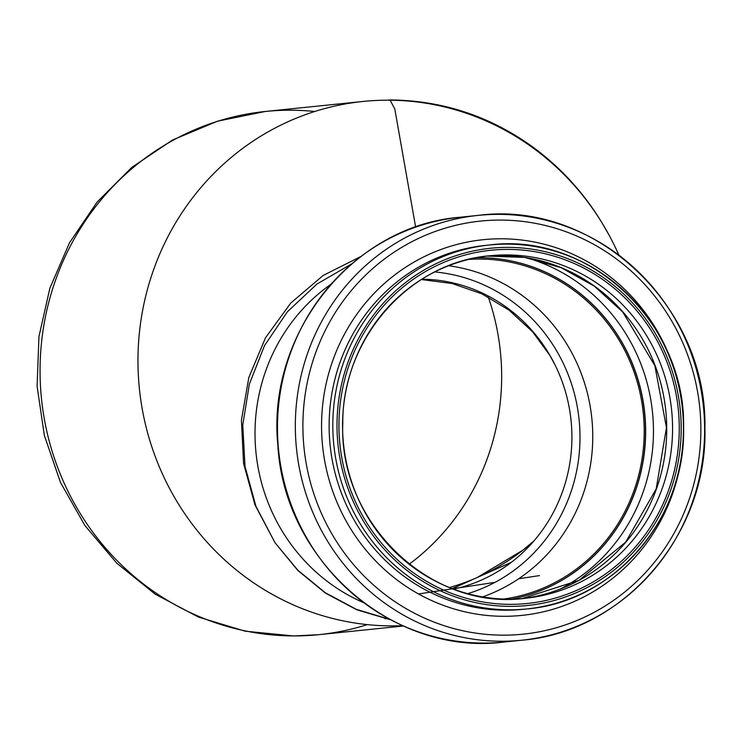 <?xml version="1.0" encoding="UTF-8"?>
<svg xmlns="http://www.w3.org/2000/svg" width="742" height="742" viewBox="0 0 742 742"><rect width="100%" height="100%" fill="white"/><g stroke="black" fill="none" stroke-linecap="round" stroke-linejoin="round"><path stroke-width="1.11" d="M360.844 256.509L323.104 275.486L290.743 303.088L265.534 337.74L248.82 377.548L241.419 420.195L243.552 463.342L254.96 504.866L275.022 542.717L255.916 506.257L244.999 466.375L242.764 424.99L249.368 384.068L264.504 345.642L287.414 311.751L316.973 284.038L351.699 263.855M389.94 619.449L356.364 609.34L325.339 592.747L297.867 570.246L275.022 542.717L297.876 570.505L325.488 593.155L356.754 609.785L390.617 619.802M618.8 254.942A262.965 251.909 84.1 0 0 608.82 234.657A262.965 251.909 84.1 0 0 387.695 100.189A262.965 251.909 84.1 0 0 365.277 101.237A262.965 251.909 84.1 0 0 363.181 101.441A262.965 251.909 84.1 0 0 138.383 375.944A262.965 251.909 84.1 0 0 392.277 625.896A262.965 251.909 84.1 0 0 402.646 625.664M449.485 587.525A232.7 222.915 84.1 0 0 481.298 575.634A232.7 222.915 84.1 0 0 533.498 541.447M421.929 279.187A156.701 150.116 -95.9 0 1 555.368 365.583A156.701 150.116 -95.9 0 1 571.906 435.758A156.701 150.116 -95.9 0 1 483.83 578.992A156.701 150.116 -95.9 0 1 453.696 589.148M409.222 564.189A232.7 222.915 84.1 0 0 487.856 295.789M363.432 602.578A181.586 173.953 -95.9 0 1 255.999 452.805A181.586 173.953 -95.9 0 1 330.821 284.344M434.784 271.943A164.52 157.601 -95.9 0 1 579.994 435.693A164.52 157.601 -95.9 0 1 467.748 593.637M448.697 265.738A170.827 163.639 -95.9 0 1 592.756 435.007A170.827 163.639 -95.9 0 1 482.634 596.893M468.907 259.375A170.827 163.639 -95.9 0 1 644.204 429.729A170.827 163.639 -95.9 0 1 503.716 599.026M476.549 257.715A172.172 164.928 -95.9 0 1 645.494 429.729A172.172 164.928 -95.9 0 1 511.526 599.1M387.695 100.179L389.995 99.947L394.79 108.981L415.659 227.145M314.738 111.504A262.965 251.909 84.1 0 0 265.274 111.476A262.965 251.909 84.1 0 0 40.476 385.979A262.965 251.909 84.1 0 0 294.37 635.922A262.965 251.909 84.1 0 0 318.884 634.67A262.965 251.909 84.1 0 0 367.318 624.606M476.624 257.706A172.172 164.928 -95.9 0 1 645.651 429.711A172.172 164.928 -95.9 0 1 511.609 599.1M526.31 257.697A178.312 170.808 -95.9 0 1 653.452 429.516A178.312 170.808 -95.9 0 1 560.266 589.037M487.095 256.073A172.172 164.928 -95.9 0 1 666.733 427.55A172.172 164.928 -95.9 0 1 522.192 598.571L578.964 580.355L625.673 542.152L656.188 488.913L666.455 427.615L654.852 365.63L622.714 311.974L594.231 286.106L560.961 267.602L524.622 257.418L487.104 256.073M672.558 426.956A172.172 164.928 -95.9 0 1 525.113 598.302A172.172 164.928 -95.9 0 1 343.49 443.837A172.172 164.928 -95.9 0 1 490.008 255.749A172.172 164.928 -95.9 0 1 672.558 426.956M679.255 426.798A177.551 170.085 -95.9 0 1 425.361 580.596A177.551 170.085 -95.9 0 1 422.671 273.204A177.551 170.085 -95.9 0 1 679.255 426.798M681.184 426.798A179.573 172.014 -95.9 0 1 424.405 582.349A179.573 172.014 -95.9 0 1 421.697 271.451A179.573 172.014 -95.9 0 1 681.184 426.798M683.447 426.891A182.931 175.242 -95.9 0 1 526.783 608.941A182.931 175.242 -95.9 0 1 333.807 444.829A182.931 175.242 -95.9 0 1 489.488 244.99A182.931 175.242 -95.9 0 1 683.447 426.891M524.937 609.126A182.931 175.242 -95.9 0 1 523.101 609.321A182.931 175.242 -95.9 0 1 330.125 445.209A182.931 175.242 -95.9 0 1 485.806 245.361A182.931 175.242 -95.9 0 1 487.642 245.185M682.955 444.189A188.839 180.9 -95.9 0 1 419.119 594.277A188.839 180.9 -95.9 0 1 387.027 281.181A188.839 180.9 -95.9 0 1 675.823 374.636M700.865 427.522A207.63 198.893 -95.9 0 1 403.963 607.383A207.63 198.893 -95.9 0 1 400.828 247.911A207.63 198.893 -95.9 0 1 700.865 427.522M704.622 427.717A213.529 204.551 -95.9 0 1 521.747 640.216A213.529 204.551 -95.9 0 1 296.494 448.65A213.529 204.551 -95.9 0 1 478.21 215.384A213.529 204.551 -95.9 0 1 704.622 427.717M512.796 640.93A213.529 204.551 -95.9 0 1 503.892 642.053A213.529 204.551 -95.9 0 1 278.63 450.477A213.529 204.551 -95.9 0 1 460.355 217.211A213.529 204.551 -95.9 0 1 469.306 216.497M365.277 101.237L364.665 101.32M608.82 234.657L601.679 222.285C583.602 192.642 560.767 167.646 533.183 147.296C490.221 116.188 442.492 100.411 389.995 99.947M419.211 593.85L495.007 582.349M518.695 578.751L539.434 575.606M459.409 587.785L452.741 588.796M481.298 575.634L452.425 588.675M385.682 618.8L384.746 618.596M452.221 588.601L511.349 562.315M511.284 562.362L477.273 577.471L522.86 550.174L533.925 540.955M421.382 279.539L452.184 283.527L481.808 293.813L509.012 310.091L532.589 331.795L549.813 355.316L555.368 365.583M483.83 578.992L478.701 581.255M403.407 626.007L318.884 634.67L293.702 635.959L245.175 631.192L198.402 617.056L155.097 594.11L116.819 563.215L84.913 525.531L60.482 482.43L44.362 435.452L37.1 386.267L38.955 336.599L49.872 288.211L69.488 242.801L97.146 202.019L131.89 167.33L172.496 140.043L217.508 121.187L265.274 111.476L363.181 101.441M525.113 598.302C430.759 611.037 338.732 522.934 342.785 423.367C342.062 338.695 409.426 262.176 490.008 255.749M523.101 609.321L526.783 608.941C614.116 602.022 686.331 518.055 683.586 426.863C685.645 322.612 588.74 231.727 489.488 244.99L485.806 245.361M704.9 427.661C707.312 306.019 594.184 199.895 478.21 215.384L460.355 217.211C352.84 225.429 266.313 333.891 277.898 445.488C284.121 561.212 393.455 656.466 503.892 642.053L521.747 640.216C623.781 632.128 708.109 534.082 704.9 427.661"/></g></svg>
